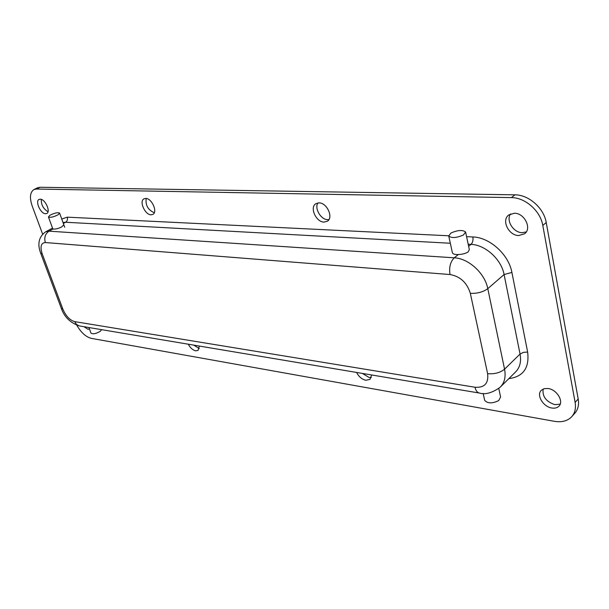 <?xml version="1.0" encoding="UTF-8"?>
<svg xmlns="http://www.w3.org/2000/svg" width="609" height="609" viewBox="0 0 609 609"><rect width="100%" height="100%" fill="white"/><g stroke="black" fill="none" stroke-linecap="round" stroke-linejoin="round"><path stroke-width="0.91" d="M452.358 252.59L452.426 252.887C453.027 254.128 455.014 254.669 458.364 254.516C462.444 254.349 465.695 253.481 468.123 251.913L469.333 249.621L465.603 232.037L463.396 235.005C456.522 237.974 451.634 238.302 448.734 235.995L450.987 232.996C457.823 230.05 462.695 229.73 465.603 232.037M52.526 228.116L45.629 231.823L49.047 231.169L53.09 228.992C55.183 229.365 58.053 228.679 61.692 226.936L63.823 224.774M76.787 325.236C81.096 332.598 85.922 336.975 91.274 338.353L554.441 421.321C561.665 422.509 567.352 421.047 571.508 416.937C574.911 413.229 576.114 408.38 575.124 402.397L542.794 225.437C540.472 210.927 525.179 197.499 511.4 197.613L36.502 189.034L33.952 189.566C29.993 192.193 29.415 197.697 32.216 206.07L42.615 234.107M145.703 198.427C151.778 198.153 157.975 212.107 152.836 214.398L151.07 214.794C144.988 214.947 138.867 201.107 144.036 198.8L145.703 198.427M199.341 346.057L198.07 350.403L195.649 350.822C192.71 350.084 190.252 347.876 188.272 344.199M371.657 374.969L370.013 379.384L365.819 380.275C361.868 379.316 358.792 376.705 356.6 372.442M318.971 202.873C326.972 202.591 333.778 217.725 327.284 221.265L324.049 222.095C316.041 222.216 309.364 207.197 315.911 203.672L318.971 202.873M514.407 213.234C524.471 213.013 532.137 228.489 524.615 233.757L518.701 235.546C508.599 235.569 501.146 220.153 508.789 214.939L514.407 213.234M548.13 388.512C556.801 389.494 564.117 401.544 558.895 406.218C557.182 407.878 554.845 408.479 551.883 408.022C543.175 406.896 536.057 394.906 541.355 390.27L544.286 388.649L548.13 388.512M40.217 199.173C45.15 198.945 50.989 211.818 46.741 213.5L45.561 213.736C40.628 213.881 34.85 201.099 39.105 199.409L40.217 199.173M89.477 329.027L87.924 329.225L83.951 326.69M154.283 212.716C148.033 209.976 145.33 205.225 146.183 198.465M199.28 348.554L193.692 345.105M371.33 377.481L369.092 377.473L362.363 373.408M328.89 219.598L327.672 219.666C320.89 219.765 314.16 208.209 317.944 202.934M526.252 231.945L522.141 232.668C513.303 232.661 505.698 220.298 510.608 213.896M560.204 404.125L554.982 404.68C546.121 401.727 542.177 396.512 543.152 389.044M48.012 211.719C43.315 208.895 41.077 204.784 41.305 199.394M33.952 189.566L37.469 187.8L40.019 187.26L514.917 194.842C528.681 194.705 543.921 208.065 546.22 222.529L578.2 399.009C579.182 404.97 577.971 409.811 574.569 413.526L571.508 416.937M88.929 327.528L90.977 333.131C93.055 334.379 96.199 333.74 100.409 331.197L101.604 329.652M58.213 214.711L59.583 213.051C57.619 212.259 54.376 213.013 49.854 215.297L48.446 216.979C50.425 217.771 53.683 217.01 58.213 214.711M498.779 388.473L500.583 397.007L498.68 400.585C492.3 403.691 487.634 403.615 484.673 400.341L483.158 393.437M468.625 246.28L471.001 244.376L468.184 244.224M450.317 243.25L65.612 222.247L63.351 223.465M74.656 321.621L76.498 324.46L79.246 325.906C70.248 322.8 64.257 316.924 61.281 308.253L62.841 309.075C65.841 316.002 69.784 320.182 74.656 321.621L474.974 387.24C484.49 387.895 488.707 383.373 487.619 373.652L470.338 293.355C467.012 282.667 460.237 276.395 450.028 274.537L45.325 242.549C43.977 237.594 45.218 233.795 49.047 231.169L454.261 257.813L458.364 254.516M450.028 274.537C448.924 267.351 450.34 261.779 454.261 257.813C468.58 258.368 484.931 273.281 487.794 288.658L504.556 369.183L520.056 354.05L504.085 274.53L487.794 288.658C483.15 292.046 477.327 293.607 470.338 293.355M504.085 274.53C501.374 259.343 485.244 244.772 471.001 244.376C472.706 242.648 473.33 240.174 472.858 236.962C489.651 237.32 508.759 254.493 511.895 272.421L504.085 274.53M487.619 373.652C494.47 374.261 500.118 372.769 504.556 369.183C506.003 376.91 504.503 382.962 500.05 387.347L515.412 372.114C519.88 367.707 521.433 361.685 520.056 354.05L523.397 352.367L527.638 352.048C529.541 367.874 523.276 376.735 508.842 378.631M61.745 219.034L67.264 217.162C67.85 219.392 67.302 221.082 65.612 222.247L63.031 222.567M67.264 217.162L448.673 235.782M466.585 236.657L472.858 236.962M511.895 272.421L527.638 352.048M40.019 187.26L36.502 189.034M511.4 197.613L514.917 194.842M546.22 222.529L542.794 225.437M575.124 402.397L578.2 399.009M45.325 242.549C40.993 242.93 39.95 246.691 42.204 253.839L62.841 309.075M474.974 387.24C475.774 390.536 477.182 392.462 479.214 393.018L479.603 393.087M61.281 308.253L40.681 253.184L42.204 253.839M79.246 325.906L479.214 393.018C485.107 394.883 492.049 392.995 500.05 387.347M40.681 253.184C37.179 243.851 38.831 236.734 45.629 231.823M64.721 227.248L59.583 213.051M52.755 228.748L48.446 216.979M452.426 252.887L448.734 235.995"/></g></svg>
